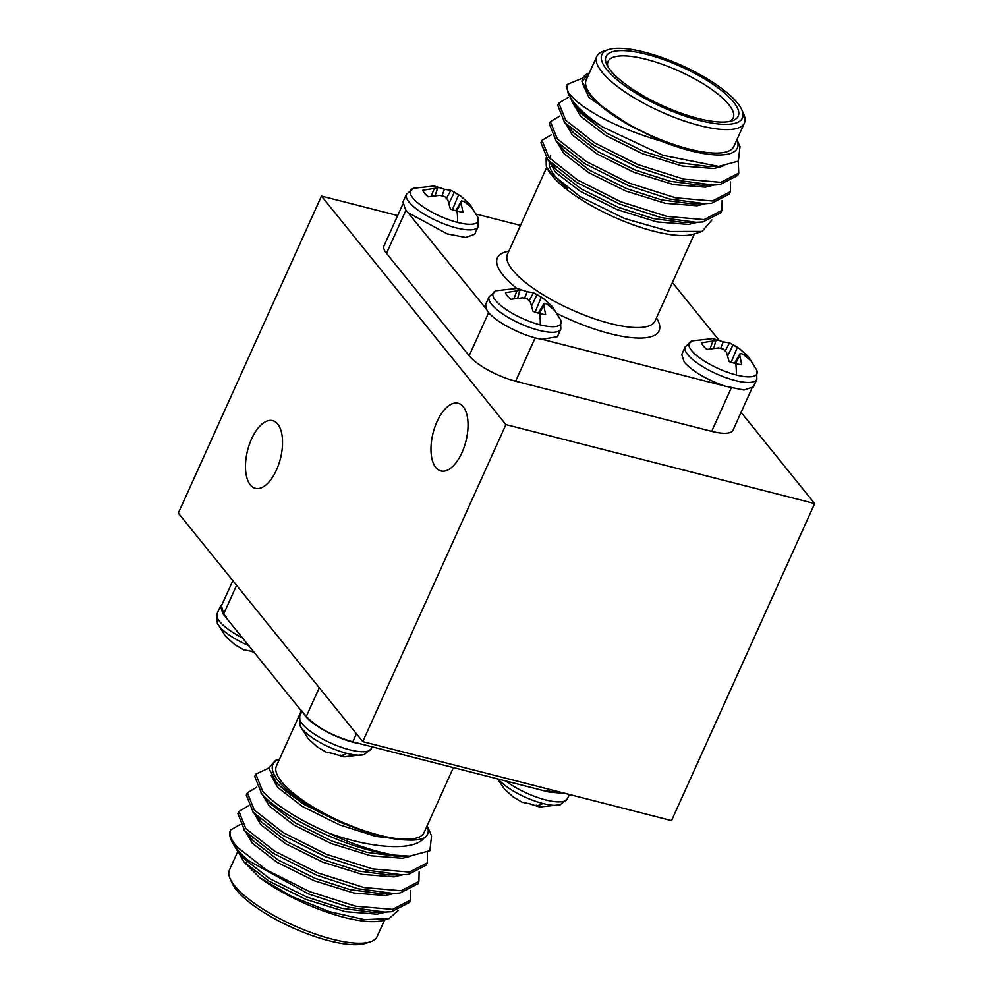 <?xml version="1.0" encoding="UTF-8"?>
<svg xmlns="http://www.w3.org/2000/svg" width="993" height="993" viewBox="0 0 993 993"><rect width="100%" height="100%" fill="white"/><g stroke="black" fill="none" stroke-linecap="round" stroke-linejoin="round"><path stroke-width="1.49" d="M243.273 638.325A39.335 11.705 24.3 0 1 219.565 621.407A39.335 11.705 24.3 0 1 217.045 613.748L217.293 623.145A37.163 11.06 24.3 0 0 249.367 645.872M224.927 635.446A26.948 8.018 24.3 0 0 225.163 635.719A26.948 8.018 24.3 0 0 228.489 638.971L234.472 644.407L243.57 649.745L250.708 651.135A26.948 8.018 24.3 0 0 254.68 652.463M498.151 779.033A37.163 11.06 24.3 0 0 542.861 803.486A37.163 11.06 24.3 0 0 560.263 804.727L539.931 806.961L536.456 806.093L536.183 805.137M503.662 788.02A26.948 8.018 24.3 0 0 503.898 788.305A26.948 8.018 24.3 0 0 507.224 791.545L513.207 796.982L522.306 802.319L529.443 803.709A26.948 8.018 24.3 0 0 536.133 805.795A26.948 8.018 24.3 0 0 542.066 806.949L539.931 806.961M364.208 754.581L371.419 748.561A39.335 11.705 24.3 0 1 349.623 749.777A39.335 11.705 24.3 0 1 302.232 723.847A39.335 11.705 24.3 0 1 299.712 716.176L299.96 725.573A37.163 11.06 24.3 0 0 346.805 753.339A37.163 11.06 24.3 0 0 364.208 754.581L343.876 756.827L340.388 755.946L340.127 755.003M307.607 737.886A26.948 8.018 24.3 0 0 307.842 738.159A26.948 8.018 24.3 0 0 311.157 741.411L317.139 746.835L326.238 752.173L333.375 753.575A26.948 8.018 24.3 0 0 340.065 755.648A26.948 8.018 24.3 0 0 346.011 756.803L343.863 756.827M406.435 194.305L413.634 188.273A37.163 11.06 -155.7 0 0 419.48 204.186A37.163 11.06 -155.7 0 0 457.599 222.42A37.163 11.06 -155.7 0 0 477.881 217.281L478.129 226.677A39.335 11.705 -155.7 0 1 456.333 227.906A39.335 11.705 -155.7 0 1 408.955 201.964A39.335 11.705 -155.7 0 1 406.435 194.305L402.997 201.902L405.516 209.573L486.011 308.637L485.689 304.354L489.102 296.733A39.335 11.705 -155.7 0 0 491.622 304.404A39.335 11.705 -155.7 0 0 539.013 330.334A39.335 11.705 -155.7 0 0 560.797 329.117L560.561 319.721A37.163 11.06 -155.7 0 1 540.266 324.86A37.163 11.06 -155.7 0 1 502.148 306.626A37.163 11.06 -155.7 0 1 496.314 290.713L516.645 288.466L520.133 289.348L517.725 298.099M520.22 289.584A26.948 8.018 -155.7 0 1 520.444 289.646A26.948 8.018 -155.7 0 1 527.146 291.719L533.464 292.761L537.064 294.561L543.382 298.459L549.365 303.883A26.948 8.018 -155.7 0 1 552.679 307.135A26.948 8.018 -155.7 0 1 554.69 310.486L546.969 304.044L544.09 303.275L543.767 305.521L545.641 314.657A26.948 8.018 -155.7 0 1 539.708 313.503A26.948 8.018 -155.7 0 1 533.018 311.417L530.423 302.108L527.42 299.005L522.541 297.801L510.799 299.265A26.948 8.018 -155.7 0 1 507.249 295.728A26.948 8.018 -155.7 0 1 505.474 292.662L520.394 290.291M486.061 308.724L488.184 312.001C496.103 322.452 524.192 336.739 542.029 339.296L724.642 386.004C706.122 379.376 692.655 371.419 684.239 362.135L681.744 354.489L685.158 346.88A39.335 11.705 -155.7 0 0 687.677 354.538A39.335 11.705 -155.7 0 0 735.068 380.48A39.335 11.705 -155.7 0 0 756.865 379.252L756.616 369.855A37.163 11.06 -155.7 0 1 736.334 374.994A37.163 11.06 -155.7 0 1 698.216 356.772A37.163 11.06 -155.7 0 1 692.369 340.847L712.713 338.613L716.189 339.494L713.781 348.245M716.288 339.73A26.948 8.018 -155.7 0 1 716.512 339.78A26.948 8.018 -155.7 0 1 723.202 341.865L729.52 342.895L733.119 344.695L739.437 348.593L745.42 354.029A26.948 8.018 -155.7 0 1 748.747 357.281A26.948 8.018 -155.7 0 1 750.745 360.633L743.037 354.191L740.157 353.409L739.822 355.668L741.709 364.791A26.948 8.018 -155.7 0 1 735.763 363.649A26.948 8.018 -155.7 0 1 729.073 361.564L726.491 352.254L723.475 349.151L718.597 347.935L706.855 349.399A26.948 8.018 -155.7 0 1 703.305 345.874A26.948 8.018 -155.7 0 1 701.53 342.808L716.45 340.438M437.553 187.143A26.948 8.018 -155.7 0 1 437.776 187.205A26.948 8.018 -155.7 0 1 444.467 189.291L450.785 190.321L454.384 192.121L460.702 196.018L466.685 201.455A26.948 8.018 -155.7 0 1 470.012 204.695A26.948 8.018 -155.7 0 1 472.01 208.046L464.302 201.604L461.422 200.834L461.087 203.081L462.974 212.217A26.948 8.018 -155.7 0 1 457.028 211.062A26.948 8.018 -155.7 0 1 450.338 208.989L447.756 199.68L444.752 196.564L439.874 195.36L428.12 196.825A26.948 8.018 -155.7 0 1 424.57 193.3A26.948 8.018 -155.7 0 1 422.795 190.222L437.714 187.863L437.454 186.907L433.978 186.039L413.634 188.273M566.854 793.829L542.116 790.279L359.491 743.583C341.691 740.927 313.577 726.715 305.67 716.238L222.991 613.798L220.483 606.14L222.122 604.365M370.302 941.823L365.598 943.35A77.131 22.963 -155.7 0 1 299.923 930.888A77.131 22.963 -155.7 0 1 236.396 889.951A77.131 22.963 -155.7 0 1 232.014 883.038L230.053 878.507A80.979 24.105 24.3 0 0 234.646 885.768A80.979 24.105 24.3 0 0 301.351 928.74A80.979 24.105 24.3 0 0 370.302 941.823A80.979 24.105 24.3 0 0 377.079 936.635L384.576 920.014M237.873 851.349L229.457 869.992A80.979 24.105 24.3 0 0 230.053 878.507M279.529 759.111A84.839 25.259 24.3 0 0 278.35 780.908A84.839 25.259 24.3 0 0 323.246 814.161C301.673 803.399 285.972 792.699 276.128 782.087L268.693 767.999L275.558 760.39L279.529 759.099M453.404 767.589L424.048 832.618A80.979 24.105 -155.7 0 1 360.087 829.267A80.979 24.105 -155.7 0 1 281.615 781.752A80.979 24.105 -155.7 0 1 276.426 765.975L301.487 710.454M248.362 860.571L237.042 850.38L231.245 840.227A96.408 28.698 24.3 0 0 236.731 848.866A96.408 28.698 24.3 0 0 248.362 860.571L308.475 893.911L349.586 907.379L384.899 912.083L391.565 911.698L409.439 902.438L410.494 900.105L410.692 890.386M239.996 824.612L230.562 830.061A96.408 28.698 24.3 0 0 230.562 830.074L230.55 830.086A96.408 28.698 24.3 0 0 231.245 840.227M389.07 918.562L384.105 920.176A84.839 25.259 -155.7 0 1 259.62 877.626L291.83 896.48L329.515 911.673L364.456 919.63L389.07 918.562L398.267 910.469M268.693 768.11L255.809 774.155L254.754 776.489L261.643 793.692C281.95 817.177 348.841 849.896 394.283 855.11A96.408 28.698 -155.7 0 1 327.764 832.68C369.47 848.183 413.609 851.857 424.135 837.98A84.839 25.259 24.3 0 0 427.139 825.766L431.558 835.907L429.882 850.703L409.687 856.165L394.283 855.11M255.809 774.155L262.698 791.359C275.607 805.224 297.292 819.002 327.764 832.68M230.55 830.086L230.55 830.086C228.824 834.492 231.108 840.227 237.439 847.277L266.31 869.868L309.518 891.59L355.68 906.199L392.62 909.377L410.494 900.105M248.337 805.857L238.965 811.442L237.923 813.776L244.812 830.967L273.683 853.558L316.891 875.28L358.001 888.747L393.315 893.439L399.98 893.067L417.854 883.795L418.909 881.474L419.12 871.742M238.965 811.442L245.854 828.646L274.726 851.224L317.946 872.946L364.108 887.556L401.035 890.733L418.909 881.474M256.753 787.213L247.381 792.799L246.338 795.132L253.227 812.336L282.099 834.914L325.307 856.636L366.417 870.104L401.731 874.796L408.396 874.423L426.282 865.164L427.325 862.83L427.362 852.54M247.381 792.799L254.282 810.003L283.142 832.593L326.362 854.303L372.524 868.912L409.451 872.09L427.325 862.83M435.79 467.492A34.916 16.931 104.3 0 1 434.847 427.127A34.916 16.931 104.3 0 1 458.158 403.27A34.916 16.931 104.3 0 1 463.234 406.72A34.916 16.931 104.3 0 1 464.165 447.086A34.916 16.931 104.3 0 1 440.855 470.93A34.916 16.931 104.3 0 1 435.79 467.492M250.298 484.857A34.916 16.931 104.3 0 1 249.355 444.492A34.916 16.931 104.3 0 1 272.665 420.647A34.916 16.931 104.3 0 1 277.73 424.085A34.916 16.931 104.3 0 1 278.673 464.451A34.916 16.931 104.3 0 1 255.362 488.308A34.916 16.931 104.3 0 1 250.298 484.857M542.029 339.296L557.358 336.714L560.797 329.117M724.94 386.103L743.943 390.05L753.426 386.86L756.865 379.252M408.917 213.135L447.235 233.864L465.655 237.464L474.679 234.274M606.797 69.622A77.131 22.963 24.3 0 0 692.518 118.477A77.131 22.963 24.3 0 0 741.883 109.962A77.131 22.963 24.3 0 0 737.501 103.049A77.131 22.963 24.3 0 0 673.986 62.112A77.131 22.963 24.3 0 0 608.312 49.65A77.131 22.963 24.3 0 0 606.797 69.622M741.883 109.962L743.856 114.493A80.979 24.105 -155.7 0 1 744.44 123.008A80.979 24.105 -155.7 0 1 680.49 119.657A80.979 24.105 -155.7 0 1 602.019 72.141A80.979 24.105 -155.7 0 1 596.83 56.365A80.979 24.105 -155.7 0 1 603.607 51.177L608.312 49.65M610.72 70.615A72.501 21.585 -155.7 0 1 606.599 64.123A72.501 21.585 -155.7 0 1 653.009 56.117A72.501 21.585 -155.7 0 1 733.579 102.043A72.501 21.585 -155.7 0 1 732.164 120.811A72.501 21.585 -155.7 0 1 670.424 109.093A72.501 21.585 -155.7 0 1 610.72 70.615M729.57 121.469A68.641 20.431 24.3 0 0 733.194 117.931A68.641 20.431 24.3 0 0 728.8 104.563A68.641 20.431 24.3 0 0 662.281 64.284A68.641 20.431 24.3 0 0 608.076 61.442A68.641 20.431 24.3 0 0 607.815 66.494M702.101 231.406L693.896 234.05A84.839 25.259 -155.7 0 1 621.655 220.347A84.839 25.259 -155.7 0 1 551.785 175.314A84.839 25.259 -155.7 0 1 546.957 167.705L550.966 173.365L580.148 196.664L624.535 218.497L669.915 231.493L702.101 231.394L711.882 220.012M546.1 157.825L546.274 166.129M549.266 162.517A80.979 24.105 24.3 0 0 555.05 176.158A80.979 24.105 24.3 0 0 567.636 188.322M567.673 92.051L576.312 101.025C595.589 116.727 624.001 130.133 661.537 141.242A84.839 25.259 24.3 0 0 736.943 139.641L739.996 146.666L738.345 161.127L718.659 166.427L662.939 155.305L602.677 126.967A96.408 28.698 -155.7 0 1 573.793 102.353A96.408 28.698 -155.7 0 1 567.673 92.051L567.239 84.405L582.382 78.224M589.321 72.985A84.839 25.259 24.3 0 0 582.01 81.538L589.321 72.985M596.83 56.365L586.218 79.85A80.979 24.105 24.3 0 0 591.406 95.626A80.979 24.105 24.3 0 0 669.89 143.141A80.979 24.105 24.3 0 0 733.839 146.505L744.44 123.008M722.134 200.623L721.936 210.355L704.062 219.614L667.122 216.437L620.96 201.827L577.752 180.105L548.881 157.527L541.992 140.323L551.351 134.738M721.936 210.355L720.881 212.676L703.007 221.948L696.329 222.32L661.015 217.628L619.905 204.161L576.697 182.439L547.826 159.848L540.937 142.657L541.992 140.323M602.677 126.967C589.159 118.639 579.304 110.955 573.073 103.93L566.184 86.739L567.239 84.405M738.221 161.238L738.767 173.067L720.893 182.327L683.954 179.162L637.791 164.54L594.584 142.831L565.712 120.24L558.823 103.049L568.195 97.451M738.767 173.067L737.712 175.401L719.838 184.661L713.16 185.046L677.859 180.341L636.749 166.874L593.529 145.164L564.657 122.573L557.768 105.37L558.823 103.049M730.55 181.98L730.351 191.711L712.477 200.971L675.538 197.793L629.376 183.184L586.168 161.474L557.296 138.883L550.407 121.68L559.779 116.094M730.351 191.711L729.296 194.045L711.422 203.304L704.745 203.677L669.443 198.985L628.321 185.517L585.113 163.795L556.241 141.217L549.352 124.013L550.407 121.68M719.217 340.537L672.41 282.546M520.506 225.411L476.342 214.116M661.537 141.242L630.803 126.012C611.924 115.486 598.369 105.246 590.127 95.303L582.01 81.538M535.19 337.843L515.615 381.2L711.671 431.347L731.245 387.99M405.988 210.144L386.488 253.339L469.155 355.767L488.655 312.572M751.775 388.635L733.045 430.143A38.566 11.482 -155.7 0 1 711.671 431.347M515.615 381.2A38.566 11.482 -155.7 0 1 469.155 355.767M386.488 253.339A38.566 11.482 -155.7 0 1 384.018 245.817L402.748 204.322M630.803 126.012L589.072 97.624L582.742 84.132M722.705 166.265L713.843 168.5L682.141 166.005L642.545 153.729L605.469 135.371L580.657 116.268L574.239 105.295M714.029 185.021L705.427 187.143L673.726 184.648L634.13 172.372L597.054 154.014L572.241 134.911L565.824 123.926M705.613 203.664L697.012 205.774L665.31 203.292L625.702 191.004L588.638 172.645L563.825 153.555L557.408 142.57M697.198 222.308L688.596 224.418L656.894 221.923L617.286 209.647L580.21 191.289L555.41 172.186L548.968 161.102M590.127 95.303L589.246 94.285M718.659 166.427L708.642 166.551L678.492 162.641L643.588 151.395L606.512 133.037L581.712 113.934L572.415 103.173M713.16 185.046L700.226 185.182L670.076 181.272L635.172 170.039L598.096 151.681L573.296 132.578L563.987 121.804M704.745 203.677L691.811 203.826L661.661 199.916L626.757 188.682L589.681 170.324L564.88 151.221L555.571 140.447M696.329 222.32L683.395 222.469L653.245 218.559L618.341 207.326L581.265 188.968L556.465 169.865L552.22 164.341M550.023 158.768L550.47 155.367M446.502 198.315L450.785 190.321L460.702 196.018M461.087 203.081L456.668 210.975M461.422 200.834L455.75 210.727M465.878 202.646L466.685 201.455M458.679 194.64L452.411 209.709M454.384 192.121L448.997 203.342M444.467 189.291L441.922 195.807M437.714 187.863L435.058 195.658M434.251 188.385L431.285 196.192M725.238 350.889L729.52 342.895L739.437 348.593M739.822 355.668L735.403 363.55M740.157 353.409L734.485 363.301M744.613 355.221L745.42 354.029M737.414 347.215L731.146 362.284M733.119 344.695L727.72 355.916M723.202 341.865L720.657 348.394M712.974 340.971L710.02 348.766M529.182 300.742L533.464 292.761L543.382 298.459M543.767 305.521L539.336 313.403M544.09 303.275L538.417 313.155M548.558 305.074L549.365 303.883M541.346 297.081L535.09 312.137M537.064 294.561L531.665 305.782M527.146 291.719L524.589 298.248M516.919 290.825L513.952 298.62M321.471 196.068L505.921 424.594L362.768 741.634L178.33 513.096L321.471 196.068L397.684 215.555M741.063 412.356L814.67 503.563L505.921 424.594M814.67 503.563L671.529 820.603L362.768 741.634M238.382 851.932L243.98 861.949L259.62 877.626M323.246 814.161L354.985 827.877C375.329 835.547 392.446 839.569 406.336 839.954C414.031 840.426 419.952 839.768 424.135 837.98M565.849 793.568L548.831 791.992L542.116 790.267M359.503 743.558L352.776 741.833C332.084 735.763 316.593 727.286 306.316 716.412L303.486 712.9M226.491 617.485L223.648 613.972L221.451 605.867M241.038 854.501L245.023 859.615L269.835 878.718L306.911 897.076L341.803 908.322L371.953 912.219L377.849 911.884M244.141 830.21L253.438 840.972L278.251 860.075L315.327 878.433L350.219 889.678L380.369 893.588L393.315 893.439M257.621 816.817L261.854 822.341L286.667 841.443L323.743 859.801L358.634 871.035L388.784 874.945L401.731 874.796M260.973 792.923L270.27 803.697L295.082 822.8L332.159 841.158L367.05 852.391L397.2 856.301L409.687 856.165M275.284 781.131L278.698 785.053L303.498 804.156L340.574 822.514L354.985 827.877M243.98 861.949L268.78 881.052L305.856 899.41L345.452 911.686L377.154 914.181L385.756 912.07M245.966 832.333L252.396 843.305L277.196 862.408L314.272 880.766L353.868 893.042L385.569 895.537L394.171 893.427M254.382 813.689L260.811 824.662L285.612 843.765L322.688 862.123L362.284 874.411L393.985 876.893L402.587 874.783M262.797 795.045L269.227 806.031L294.027 825.133L331.103 843.491L370.699 855.767L402.401 858.262L411.015 856.14M271.139 775.471L277.643 787.387L302.443 806.49L339.519 824.848L375.677 836.379L406.336 839.954M536.133 805.795A52.977 25.681 -75.7 0 0 542.861 803.486M505.809 780.995A39.335 11.705 24.3 0 0 545.678 799.924A39.335 11.705 24.3 0 0 567.475 798.695L560.263 804.727M340.065 755.648A52.977 25.681 -75.7 0 0 346.805 753.339M540.266 324.86A52.977 25.681 -75.7 0 0 539.708 313.503M736.334 374.994A52.977 25.681 -75.7 0 0 735.763 363.649M457.599 222.42A52.977 25.681 -75.7 0 0 457.028 211.062M546.758 167.246L507.448 254.32A80.979 24.105 24.3 0 0 512.636 270.096A80.979 24.105 24.3 0 0 591.108 317.623A80.979 24.105 24.3 0 0 655.057 320.975L694.38 233.901M516.881 288.491A88.7 26.401 -155.7 0 1 503.066 275.135A88.7 26.401 -155.7 0 1 508.85 251.217M656.46 317.872A88.7 26.401 -155.7 0 1 636.712 338.017A88.7 26.401 -155.7 0 1 557.408 313.714M548.831 791.992L549.961 789.509M356.425 733.765L352.776 741.845M236.595 585.299L223.648 613.984M306.316 716.412L319.274 687.739M217.293 623.145L225.163 635.719M497.555 778.884L503.898 788.305M299.96 725.573L307.842 738.159M217.045 613.748L220.471 606.14M299.712 716.176L302.009 711.1M478.129 226.677L474.691 234.286M555.596 168.872L547.155 159.091M477.881 217.281L470.012 204.695M685.158 346.88L692.369 340.847M756.616 369.855L748.747 357.281M489.102 296.733L496.314 290.713M560.561 319.721L552.679 307.135M221.178 606.462L232.834 580.644M246.823 861.514L246.053 863.24M237.042 850.38L244.154 858.635M384.899 912.083L371.953 912.219M252.557 811.566L260.985 821.348M371.419 748.561L372.201 746.823M567.475 798.695L569.386 794.474"/></g></svg>
